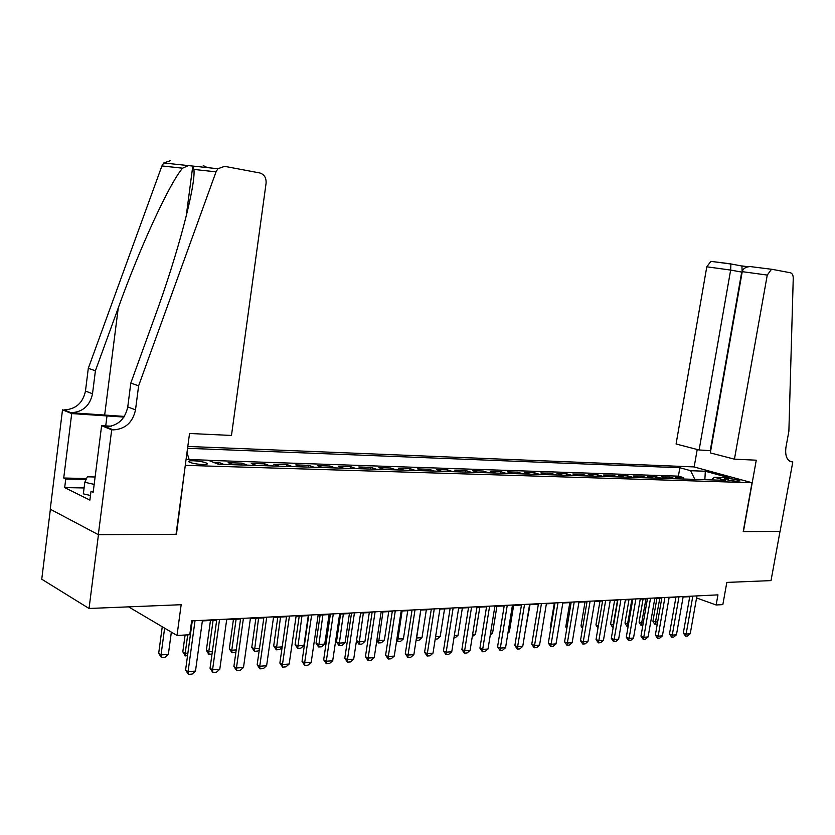 <?xml version="1.0" encoding="UTF-8"?>
<svg xmlns="http://www.w3.org/2000/svg" width="835" height="835" viewBox="0 0 835 835"><rect width="100%" height="100%" fill="white"/><g stroke="black" fill="none" stroke-linecap="round" stroke-linejoin="round"><path stroke-width="1.25" d="M202.665 464.51C206.715 464.563 208.113 464.145 206.871 463.248C203.97 461.943 199.471 461.118 193.396 460.763C189.305 460.69 187.885 461.108 189.138 462.026C192.081 463.331 196.59 464.156 202.665 464.51M50.382 509.267L41.75 579.208L89.042 608.475L98.457 534.661L176.446 534.296L185.297 465.199M185.673 465.356L752.011 482.714L693.958 466.911L187.812 446.454M752.011 482.714L743.213 531.603L780.015 531.425L771.018 580.607L726.826 582.413L722.839 604.613L716.148 604.989L717.954 594.864L191.653 620.875L189.764 634.746L177.01 635.466L181.164 604.707L89.042 608.475M681.057 478.946L675.338 477.317L683.51 477.589L683.26 479.008M675.567 478.768L669.847 477.14L669.597 478.58M669.847 477.14L661.529 476.868L667.248 478.507M653.168 478.058L647.449 476.409L655.924 476.691L655.673 478.131M638.817 477.599L633.097 475.94L641.739 476.221L641.489 477.683M624.173 477.129L618.464 475.459L627.273 475.752L627.022 477.223M609.247 476.66L603.548 474.969L612.535 475.261L612.285 476.754M594.029 476.18L588.331 474.468L597.495 474.771L597.244 476.274M578.498 475.679L572.8 473.967L582.152 474.27L581.901 475.793M562.654 475.178L556.966 473.445L566.506 473.758L566.255 475.292M546.476 474.666L540.798 472.913L550.536 473.236L550.286 474.791M529.964 474.144L524.296 472.38L534.243 472.704L533.982 474.27M513.107 473.602L507.45 471.827L517.606 472.161L517.345 473.737M495.886 473.059L490.249 471.264L500.614 471.598L500.363 473.205M478.298 472.506L472.673 470.689L483.267 471.034L483.006 472.652M460.325 471.932L454.731 470.095L465.544 470.449L465.283 472.088M441.955 471.347L436.381 469.5L447.435 469.855L447.174 471.514M423.188 470.752L417.625 468.884L428.929 469.249L428.668 470.93M403.994 470.136L398.462 468.258L410.016 468.633L409.755 470.324M384.361 469.52L378.86 467.61L390.676 467.997L390.415 469.708M364.269 468.884L358.799 466.953L370.886 467.349L370.636 469.082M343.717 468.226L338.29 466.285L350.658 466.692L350.397 468.435M322.686 467.558L317.29 465.596L329.95 466.014L329.689 467.777M301.153 466.869L295.799 464.897L308.752 465.314L308.501 467.109M279.099 466.17L273.786 464.177L287.052 464.604L286.802 466.421M256.502 465.46L251.241 463.435L264.831 463.874L264.58 465.711M233.351 464.719L228.143 462.673L242.066 463.133L241.816 464.991M213.123 462.183L218.749 462.371L218.488 464.25M728.673 478.549L724.321 478.81C726.805 479.948 730.615 480.741 735.739 481.19L740.06 480.918C737.576 479.791 733.788 478.998 728.673 478.549L728.391 480.125M186.069 459.459L208.124 460.2L218.3 464.239L725.709 480.355L714.457 477.265L711.253 479.895M694.835 479.373L690.597 470.689L679.857 467.736L187.562 448.301M690.597 470.689L705.324 471.243L729.174 477.756L714.457 477.265M683.51 477.589L678.396 476.148L208.51 460.356M218.749 462.371L223.926 464.417M242.066 463.133L247.306 465.168M264.831 463.874L270.123 465.888M287.052 464.604L292.396 466.598M308.752 465.314L314.137 467.287M329.95 466.014L335.367 467.965M350.658 466.692L356.107 468.623M370.886 467.349L376.376 469.26M390.676 467.997L396.187 469.896M410.016 468.633L415.559 470.512M428.929 469.249L434.503 471.107M447.435 469.855L453.029 471.702M465.544 470.449L471.159 472.276M483.267 471.034L488.892 472.84M500.614 471.598L506.26 473.393M517.606 472.161L523.263 473.925M534.243 472.704L539.911 474.457M550.536 473.236L556.225 474.979M566.506 473.758L572.194 475.48M582.152 474.27L587.85 475.981M597.495 474.771L603.204 476.472M612.535 475.261L618.244 476.942M627.273 475.752L632.993 477.411M641.739 476.221L647.459 477.87M655.924 476.691L661.644 478.319M128.569 606.857L177.01 635.466M696.567 597.954L716.148 604.989M191.57 621.449L192.207 621.417M202.362 620.916L216.682 620.196M226.682 619.706L240.543 619.017M250.396 618.526L263.818 617.858M273.525 617.378L286.53 616.731M296.091 616.251L308.7 615.625M318.114 615.155L330.336 614.55M339.615 614.09L351.462 613.495M360.616 613.047L372.107 612.472M381.125 612.024L392.273 611.471M401.165 611.032L411.979 610.489M420.756 610.051L431.246 609.529M439.909 609.101L450.086 608.6M458.634 608.172L468.518 607.682M476.952 607.264L486.544 606.784M494.873 606.367L504.183 605.907M512.408 605.5L521.457 605.051M529.567 604.644L538.356 604.206M546.372 603.809L554.91 603.381M562.832 602.995L571.13 602.578M578.947 602.192L587.005 601.784M594.729 601.409L602.567 601.012M610.208 600.636L617.827 600.261M625.363 599.885L632.773 599.509M640.226 599.144L647.428 598.789M654.797 598.413L661.811 598.069M669.085 597.703L675.901 597.369M683.103 597.015L689.731 596.681M678.396 476.148L679.857 467.736M186.988 452.549L189.159 459.563M704.855 479.697L705.324 471.243M696.933 595.898L690.221 633.755L687.57 635.999L685.525 636.155L686.12 634.068L683.322 632.982L689.814 596.253M690.221 633.755L686.12 634.068L692.831 596.106M685.525 636.155L683.322 632.982M657.27 624.079L654.63 624.163L652.928 621.23L657.604 622.138M656.915 598.309L652.928 621.23M659.817 598.173L655.078 624.34M90.483 495.499L83.343 493.861L84.805 482.265L87.362 476.806L95.117 476.994M94.178 484.394L84.805 482.265M734.435 459.166L767.261 275.07L742.242 271.657L710.303 452.894L734.435 459.166L756.27 460.189L743.411 531.603L780.078 531.425L792.801 461.912L789.628 461.108M772.145 269.35L750.143 266.563L772.417 269.381L790.348 272.753C792.248 273.327 793.208 275.164 793.25 278.274L788.877 431.225L785.933 447.372C784.921 455.952 786.987 460.795 792.123 461.88L792.801 461.912M694.156 466.963L697.215 449.48M699.114 449.981L730.646 270.07L706.786 266.803L676.079 443.99L699.114 449.981L710.7 450.67M706.786 266.803L710.888 261.355L730.917 263.881L730.646 270.07L741.71 272.085L710.261 450.566M771.415 269.392L767.261 275.07M741.918 265.927L742.158 272.147M750.143 266.563C745.624 266.95 742.993 268.64 742.242 271.657M138.62 385.801L130.813 383.088L154.496 317.707C177.521 255.155 195.933 185.474 193.918 169.432L192.728 166.489L191.779 165.956L188.355 165.591L182.614 168.19C169.662 182.781 139.716 247.932 118.257 307.927L95.409 370.782L92.518 393.744C89.909 405.789 82.738 412.114 71.017 412.73L62.51 409.828L50.246 509.204L98.321 534.661L176.049 534.296L189.545 433.48L231.472 435.452L266.083 183.251C266.375 177.782 264.267 174.348 259.758 172.949L224.625 166.342L217.904 168.722L216.035 171.843L138.62 385.801L135.51 409.839C132.755 422.458 125.344 429.138 113.299 429.889L111.692 429.806L98.321 534.661M95.409 370.782L88.301 368.318L85.462 391.104C82.863 403.044 75.734 409.317 64.065 409.912L64.013 409.912M113.299 429.889L105.669 426.789C117.651 426.059 125.01 419.441 127.755 406.937L130.813 383.088M182.614 168.19L161.917 165.935L88.301 368.318M111.692 429.806L101.609 425.714L93.176 492.306L91.015 491.262L93.301 491.293M84.095 487.953L64.681 487.598L89.898 500.102L91.015 491.262M64.681 487.598L65.746 478.998L63.721 478.017L71.716 413.575L62.51 409.828M123.924 417.062L71.716 413.575M101.609 425.714L111.295 426.194M124.342 416.414L70.954 412.73M161.917 165.935L163.712 162.982L170.236 160.748M63.721 478.017L86.558 478.538M86.12 479.457L65.746 478.998M203.229 165.591L207.383 167.605M683.187 596.576L676.454 634.798L673.782 637.053L671.684 637.209L672.269 635.111L669.472 634.015L675.985 596.941M676.454 634.798L672.269 635.111L679.001 596.785M671.684 637.209L669.472 634.015M669.169 597.275L662.416 635.852L659.723 638.138L657.594 638.295L658.157 636.176L655.36 635.07L661.884 597.63M662.416 635.852L658.157 636.176L664.91 597.484M657.594 638.295L655.36 635.07M654.88 597.975L648.106 636.928L645.392 639.234L643.211 639.401L643.764 637.262L640.967 636.145L647.511 598.34M648.106 636.928L643.764 637.262L650.538 598.194M643.211 639.401L640.967 636.145M640.309 598.695L633.514 638.034L630.78 640.361L628.557 640.528L629.079 638.368L626.281 637.23L632.846 599.071M633.514 638.034L629.079 638.368L635.873 598.914M628.557 640.528L626.281 637.23M642.866 625.154L640.8 625.091L639.088 622.138L643.221 623.087M643.086 598.998L639.088 622.138M645.977 598.852L641.249 625.269M628.191 626.146L626.709 626.041L624.977 623.056L628.557 624.058M628.985 599.697L624.977 623.056M631.876 599.561L627.158 626.219M613.234 627.148L612.347 627.001L610.594 623.985L613.589 625.039M614.612 600.417L610.594 623.985M617.514 600.271L612.796 627.179M597.975 628.097L595.94 624.945L598.351 625.916M599.968 601.148L595.94 624.945M625.446 599.436L618.631 639.161L615.875 641.51L613.61 641.677L614.111 639.495L611.314 638.347L617.9 599.812M618.631 639.161L614.111 639.495L620.927 599.655M613.61 641.677L611.314 638.347M585.043 601.889L581.003 625.916L582.82 626.667M582.517 628.504L581.003 625.916M610.281 600.188L603.454 640.299L600.668 642.679L598.361 642.856L598.841 640.654L596.044 639.495L602.651 600.563M603.454 640.299L598.841 640.654L605.667 600.407M598.361 642.856L596.044 639.495M569.814 602.64L565.765 626.908L566.975 627.409M566.777 628.64L565.765 626.908M594.812 600.949L587.965 641.468L585.158 643.868L582.799 644.046L583.258 641.823L580.471 640.654L587.088 601.325M587.965 641.468L583.258 641.823L590.105 601.179M582.799 644.046L580.471 640.654M554.283 603.413L550.223 627.92L550.808 628.16M550.714 628.745L550.223 627.92M579.02 601.732L572.163 642.668L569.324 645.079L566.923 645.267L567.351 643.023L564.575 641.833L571.203 602.118M572.163 642.668L567.351 643.023L574.219 601.962M566.923 645.267L564.575 641.833M562.905 602.526L556.027 643.879L553.167 646.321L550.714 646.509L551.121 644.255L548.345 643.044L554.993 602.912M556.027 643.879L551.121 644.255L557.999 602.766M550.714 646.509L548.345 643.044M525.278 630.863L530.037 604.623M525.747 630.832L525.205 631.302M546.455 603.34L539.556 645.121L536.675 647.595L534.17 647.783L534.546 645.497L531.77 644.286L538.439 603.736M539.556 645.121L534.546 645.497L541.445 603.59M534.17 647.783L531.77 644.286M508.108 631.991L509.35 631.907L513.64 605.438M509.35 631.907L507.92 633.139M529.651 604.164L522.741 646.394L519.829 648.889L517.272 649.087L517.627 646.781L514.861 645.549L521.531 604.571M522.741 646.394L517.627 646.781L524.537 604.425M517.272 649.087L514.861 645.549M490.562 633.149L492.598 633.014L496.908 606.273M492.598 633.014L490.26 635.028M512.481 605.02L505.561 647.689L502.628 650.215L500.019 650.413L500.332 648.085L497.577 646.833L504.267 605.427M505.561 647.689L500.332 648.085L507.262 605.271M500.019 650.413L497.577 646.833M472.641 634.329L475.501 634.141L479.822 607.118M475.501 634.141L472.276 636.635M494.946 605.886L488.016 649.014L485.052 651.561L482.39 651.77L482.672 649.411L479.927 648.148L486.628 606.293M488.016 649.014L482.672 649.411L489.613 606.147M482.39 651.77L479.927 648.148M454.313 635.539L458.05 635.289L462.371 607.984M458.05 635.289L455.169 637.783L453.948 637.867M477.025 606.774L470.084 650.361L467.099 652.939L464.375 653.147L464.625 650.778L461.88 649.494L468.592 607.191M470.084 650.361L464.625 650.778L471.577 607.035M464.375 653.147L461.88 649.494M435.588 636.771L440.222 636.468L444.544 608.872M440.222 636.468L437.321 638.984L435.212 639.13M458.718 607.671L451.756 651.749L448.75 654.348L445.963 654.567L446.182 652.166L443.448 650.872L450.169 608.099M451.756 651.749L446.182 652.166L453.144 607.953M445.963 654.567L443.448 650.872M416.435 638.013L422.009 637.669L426.341 609.78M422.009 637.669L419.086 640.215L416.08 640.288M420.809 610.051L416.31 640.403M439.982 608.6L433.021 653.158L429.983 655.799L427.134 656.018L427.322 653.596L424.597 652.271L431.33 609.028M433.021 653.158L427.322 653.596L434.283 608.882M427.134 656.018L424.597 652.271M396.907 638.859L403.409 638.89L407.741 610.698M403.409 638.89L400.456 641.468L397.617 641.656L396.646 640.539M402.084 610.98L397.617 641.656M420.84 609.55L413.868 654.609L410.799 657.27L407.887 657.489L408.033 655.047L405.319 653.711L412.062 609.978M413.868 654.609L408.033 655.047L415.005 609.832M407.887 657.489L405.319 653.711M376.929 639.704L378.599 640.528L384.392 640.142L388.724 611.648M384.392 640.142L381.407 642.752L378.516 642.94L376.804 640.57M382.941 611.93L378.516 642.94M401.249 610.51L394.266 656.091L391.177 658.773L388.192 659.003L388.306 656.54L385.603 655.183L392.346 610.959M394.266 656.091L388.306 656.54L395.289 610.813M388.192 659.003L385.603 655.183M364.947 641.426L361.941 644.056L358.987 644.255L356.493 640.56L359.029 641.823L364.947 641.426L369.289 612.608M363.371 612.911L358.987 644.255M381.209 611.502L374.226 657.604L371.095 660.318L368.047 660.558L368.12 658.063L365.438 656.686L372.18 611.951M374.226 657.604L368.12 658.063L375.103 611.804M368.047 660.558L365.438 656.686M340.596 614.038L336.474 641.833L339.02 643.138L345.074 642.741L349.416 613.6M345.074 642.741L342.037 645.392L339.01 645.601L336.474 641.833M343.362 613.902L339.01 645.601M360.689 612.514L353.706 659.149L350.554 661.904L347.433 662.145L347.454 659.619L344.792 658.22L351.545 612.973M353.706 659.149L347.454 659.619L354.447 612.827M347.433 662.145L344.792 658.22M320.139 615.061L316.027 643.159L318.552 644.484L324.742 644.077L329.084 614.612M324.742 644.077L321.684 646.77L318.584 646.979L316.027 643.159M322.894 614.915L318.584 646.979M339.699 613.558L332.706 660.735L329.522 663.512L326.328 663.762L326.308 661.216L323.667 659.796L330.409 614.017M332.706 660.735L326.308 661.216L333.301 613.871M326.328 663.762L323.667 659.796M299.222 616.094L295.099 644.526L297.615 645.862L303.94 645.445L308.282 615.645M303.94 645.445L300.851 648.169L297.688 648.378L295.099 644.526M301.946 615.959L297.688 648.378M318.187 614.623L311.204 662.353L307.99 665.171L304.723 665.422L304.65 662.844L302.03 661.414L308.773 615.082M311.204 662.353L304.65 662.844L311.643 614.946M304.723 665.422L302.03 661.414M282.136 647.323L279.548 649.599L276.302 649.818L273.692 645.914L276.176 647.282L282.199 646.885M277.805 617.159L273.692 645.914M280.518 617.023L276.302 649.818M296.164 615.708L289.181 664.013L285.935 666.862L282.585 667.123L282.47 664.524L279.871 663.063L286.614 616.178M289.181 664.013L282.47 664.524L289.453 616.042M282.585 667.123L279.871 663.063M259.309 649.682L257.733 651.07L254.414 651.29L251.773 647.344L254.247 648.722L259.487 648.378M255.886 618.255L251.773 647.344M258.579 618.119L254.414 651.29M273.598 616.825L266.615 665.714L263.349 668.605L259.904 668.866L259.748 666.236L257.159 664.764L263.902 617.305M266.615 665.714L259.748 666.236L266.72 617.159M259.904 668.866L257.159 664.764M235.908 652.125L232.005 652.803L229.333 648.805L231.775 650.204L236.221 649.912M233.445 619.372L229.333 648.805M236.107 619.236L231.775 650.204L232.005 652.803M250.469 617.963L243.496 667.468L240.188 670.38L236.67 670.651L236.451 668L233.894 666.497L240.626 618.453M243.496 667.468L236.451 668L243.423 618.317M236.67 670.651L233.894 666.497M211.996 654.149L208.646 654.108L206.36 650.298L208.771 651.717L212.361 651.488M210.451 620.509L206.36 650.298M213.092 620.374L208.771 651.717L209.053 654.348M226.755 619.142L219.793 669.253L216.463 672.206L212.852 672.488L212.57 669.795L210.044 668.271L216.766 619.633M219.793 669.253L212.57 669.795L219.532 619.497M212.852 672.488L210.044 668.271M187.531 655.788L185.13 655.684L182.813 651.832L185.203 653.273L187.896 653.095M185.099 635.007L182.813 651.832M187.708 634.861L185.203 653.273L185.537 655.924M202.446 620.342L195.494 671.09L192.123 674.075L188.418 674.367L188.084 671.643L185.579 670.098L192.29 620.843M195.494 671.09L188.084 671.643L195.025 620.708M188.418 674.367L185.579 670.098M162.251 626.751L158.681 653.398L161.051 654.87L168.357 654.389L171.352 632.126M168.357 654.389L165.09 657.302L161.437 657.552L158.681 653.398M164.62 628.15L161.051 654.87L161.437 657.552M675.452 478.737L680.953 478.904M206.788 463.842L207.362 463.853M223.832 464.375L233.247 464.677M247.212 465.126L256.397 465.419M270.018 465.846L278.994 466.128M292.292 466.556L301.049 466.838M314.033 467.245L322.581 467.517M335.263 467.924L343.613 468.184M356.002 468.581L364.164 468.842M376.272 469.228L384.246 469.479M396.082 469.855L403.879 470.105M415.454 470.47L423.074 470.71M434.388 471.076L441.851 471.305M452.925 471.66L460.221 471.89M471.044 472.234L478.184 472.464M488.788 472.798L495.781 473.027M506.156 473.351L512.993 473.57M523.148 473.894L529.849 474.103M539.807 474.426L546.361 474.635M556.11 474.938L562.539 475.146M572.09 475.449L578.384 475.647M587.746 475.95L593.915 476.138M603.089 476.43L609.143 476.628M618.13 476.91L624.069 477.098M632.878 477.38L638.702 477.568M647.344 477.839L653.053 478.027M661.539 478.288L667.134 478.465M725.573 479.384L725.74 478.445M741.971 265.937L748.181 266.762M790.108 461.369L792.123 461.88M92.518 393.744L85.462 391.104M127.755 406.937L135.51 409.839M216.035 171.843L193.918 169.432M105.607 426.779L113.236 429.879M118.257 307.927L104.73 414.567M105.732 425.913L107.057 415.486M206.736 464.25L206.871 463.248M710.888 261.355L731.084 264.037M742.075 266.041L731.063 263.985M747.805 266.845L742.096 266.083M192.728 166.489L186.142 216.62M71.017 412.73L64.065 409.912M217.904 168.722L191.779 165.956M188.355 165.591L163.712 162.982"/></g></svg>
